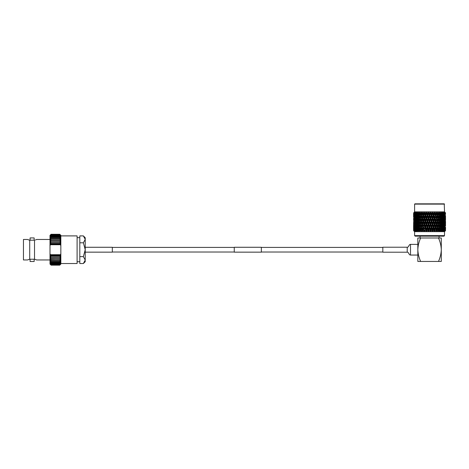 <?xml version="1.0" encoding="UTF-8"?>
<svg xmlns="http://www.w3.org/2000/svg" width="469" height="469" viewBox="0 0 469 469"><rect width="100%" height="100%" fill="white"/><g stroke="black" fill="none" stroke-linecap="round" stroke-linejoin="round"><path stroke-width="0.7" d="M234.254 252.152L234.254 247.274L261.35 247.274L261.35 252.152L234.254 252.152M85.229 252.152L112.326 252.152L112.326 247.274L85.229 247.274M34.155 240.204L34.155 237.93L30.086 237.93L30.086 240.204M35.368 259.445L34.524 259.222L34.524 240.204L29.717 240.204L29.717 259.222L28.169 259.703M34.524 259.222L29.717 259.222M85.188 260.553L85.229 261.684L83.376 263.531L85.229 260.078L83.376 256.625L85.229 249.713L85.229 237.748L83.376 235.895L79.812 235.895L79.812 242.807L83.376 242.807L85.229 239.348L83.376 235.895M34.155 259.222L34.155 261.503L30.086 261.503L30.086 259.222M60.841 263.531L77.098 263.531L77.098 235.895L60.841 235.895M77.098 261.743L79.812 261.743M83.376 256.625L79.812 256.625L79.812 263.531L83.376 263.531M79.812 242.807L79.812 256.625M77.098 237.683L79.812 237.683M29.617 259.222L27.571 259.955L23.45 259.955L23.45 239.471L27.571 239.471L29.617 240.204L28.169 239.723M34.624 259.222L36.67 259.955L50.001 259.955M35.368 239.981L36.67 239.471L50.001 239.471M60.841 264.076L59.756 265.161L51.086 265.161L59.756 265.161L60.841 264.076M50.001 235.356L51.086 234.271L50.001 235.356M85.229 260.078L85.229 249.713L83.376 242.807M50.335 254.696L50.001 254.761L50.001 253.623L50.335 254.696L60.513 254.696L60.841 253.623L60.841 254.761L60.513 254.696M50.775 255.881L50.001 255.945L50.001 254.761L50.775 255.881L60.073 255.881L60.841 254.761L60.841 255.945L60.073 255.881M50.517 244.214L50.001 244.666L50.001 243.481L50.775 243.552L50.517 244.214L60.331 244.214L60.073 243.552L60.841 243.481L60.841 244.666L60.331 244.214M50.001 245.809L50.001 244.666L50.335 244.73L50.001 245.809L50.001 253.623M60.841 245.809L60.513 244.73L60.841 244.666L60.841 253.623M50.001 264.076L50.001 255.945L60.841 255.945L60.841 264.059L59.756 265.102L51.086 265.102L59.756 265.091L60.841 263.947L59.756 264.926L51.086 264.926L50.001 263.947L51.086 265.161L50.001 264.076M50.001 243.481L50.001 235.368L51.086 234.324L59.756 234.324L51.086 234.336L50.001 235.485L51.086 234.506L59.756 234.506L60.841 235.485L60.841 243.481L59.756 242.461L51.086 242.461L50.001 243.481L60.841 243.481M60.841 235.356L59.756 234.271L51.086 234.271L59.756 234.271L60.841 235.356M60.513 244.73L50.335 244.73M50.001 244.666L60.841 244.666M60.073 243.552L50.775 243.552M60.331 255.212L50.517 255.212M50.001 254.761L60.841 254.761M50.001 255.945L51.086 256.965L59.756 256.965L60.841 255.945M51.086 256.965L50.001 257.082L51.086 258.161L59.756 258.161L60.841 257.082L51.086 257.1M51.086 258.161L50.001 258.155L51.086 259.287L59.756 259.287L60.841 258.155L51.086 258.284M51.086 259.287L50.001 259.164L51.086 260.336L59.756 260.336L60.841 259.164L51.086 259.404M51.086 260.336L50.001 260.096L51.086 261.297L59.756 261.297L60.841 260.096L59.756 260.442L51.086 260.442M51.086 261.297L50.001 260.94L51.086 262.165L59.756 262.165L60.841 260.94L59.756 261.391L51.086 261.391M51.086 262.165L50.001 261.702L51.086 262.933L59.756 262.933L60.841 261.702L59.756 262.253L51.086 262.253M51.086 262.933L50.001 262.359L51.086 263.596L59.756 263.596L60.841 262.359L59.756 263.009L51.086 263.009M51.086 263.596L50.001 262.921L51.086 264.147L59.756 264.147L60.841 262.921L59.756 263.66L51.086 263.66M51.086 264.147L50.001 263.373L51.086 264.58L59.756 264.58L60.841 263.373L59.756 264.199L51.086 264.199M51.086 264.58L50.001 263.713L51.086 264.897L59.756 264.897L60.841 263.713L59.756 264.622L51.086 264.622M51.086 234.506L50.001 235.714L51.086 234.805L59.756 234.805L60.841 235.714L59.756 234.529L51.086 234.529M51.086 234.805L50.001 236.054L51.086 235.227L59.756 235.227L60.841 236.054L59.756 234.846L51.086 234.846M51.086 235.227L50.001 236.511L51.086 235.766L59.756 235.766L60.841 236.511L59.756 235.28L51.086 235.28M51.086 235.766L50.001 237.068L51.086 236.417L59.756 236.417L60.841 237.068L59.756 235.831L51.086 235.831M51.086 236.417L50.001 237.73L51.086 237.173L59.756 237.173L60.841 237.73L59.756 236.493L51.086 236.493M51.086 237.173L50.001 238.487L51.086 238.035L59.756 238.035L60.841 238.487L59.756 237.261L51.086 237.261M51.086 238.035L50.001 239.337L51.086 238.985L59.756 238.985L60.841 239.337L59.756 238.135L51.086 238.135M51.086 238.985L50.001 240.269L60.841 240.269L59.756 239.096L51.086 239.096M51.086 240.028L50.001 241.271L60.841 241.271L59.756 240.146L51.086 240.146M51.086 241.142L50.001 242.35L60.841 242.35L59.756 241.265L51.086 241.265M36.67 259.955L36.177 259.744M36.67 239.471L36.177 239.682M407.209 252.205L382.821 252.205L382.821 247.222L407.209 247.222C408.704 247.644 408.862 244.243 410.516 244.378L410.516 255.054C408.862 255.183 408.704 251.789 407.209 252.205L407.209 247.222M443.979 236.165L415.147 236.165L414.608 235.626L444.518 235.626L443.979 236.165M420.077 236.165L420.077 237.982L420.634 237.982C418.94 241.723 418.002 245.633 417.832 249.713C418.002 253.77 418.934 257.686 420.634 261.444L438.492 261.444C440.192 257.686 441.124 253.776 441.294 249.713L441.294 237.982L438.492 237.982L439.048 237.982L439.048 236.165M429.563 203.839L414.877 203.839L444.249 203.839L444.518 211.859L414.608 211.859L414.045 212.422M444.518 235.626L444.518 231.657L414.608 231.657L414.608 235.626M444.518 231.657L445.538 230.625L444.823 231.264L445.345 230.625L444.501 231.264L444.899 230.625L443.944 231.264L444.213 230.625L443.158 231.264L443.293 230.625L442.156 231.264L442.279 230.889L441.804 231.264L442.156 230.625L440.954 231.264L441.024 230.889L440.543 231.264L440.825 230.625L440.18 230.625L439.576 231.264L439.582 230.889L439.113 231.264L439.312 230.625L438.597 230.625L438.04 231.264L437.987 230.889L437.53 231.264L437.647 230.625L436.874 230.625L436.369 231.264L436.258 230.889L435.824 231.264L435.859 230.625L435.033 230.625L434.593 231.264L434.423 230.889L434.018 231.264L433.966 230.625L433.11 230.625L432.735 231.264L432.512 230.889L432.142 231.264L432.002 230.625L431.128 230.625L430.829 231.264L430.548 230.889L430.225 231.264L430.003 230.625L429.123 230.625L428.901 231.264L428.578 230.889L428.303 231.264L427.998 230.625L427.124 230.625L426.983 231.264L426.62 230.889L426.391 231.264L426.016 230.625L425.16 230.625L425.107 231.264L424.703 230.889L424.533 231.264L424.093 230.625L423.273 230.625L423.302 231.264L422.252 230.625L421.479 230.625L421.596 231.264L420.529 230.625L419.814 230.625L420.013 231.264L418.946 230.625L418.301 230.625L418.583 231.264L417.533 230.625L416.97 230.625L417.322 231.264L415.833 230.625L415.974 231.264L414.918 230.625L415.182 231.264L414.227 230.625L414.625 231.264L413.781 230.625L414.303 231.264L413.588 230.625L414.215 231.264L413.588 230.625L413.594 225.384M436.92 227.195L436.369 225.413L435.812 227.195L436.369 228.983L436.92 227.195L436.1 230.349L436.44 231.17M424.152 230.719L423.677 228.333L423.912 227.424L423.026 230.349L423.302 231.264L422.868 230.889L422.686 231.17M414.608 231.657L413.846 230.889M413.646 212.891L413.611 214.351L413.646 212.891L414.362 212.252L413.775 212.891L413.857 214.351L413.775 212.891M413.963 212.891L414.743 212.252L414.209 212.891L414.362 214.351L414.52 212.891L414.209 212.891M414.52 212.891L415.358 212.252L414.889 212.891L415.1 214.351L415.317 212.891L414.889 212.891M415.317 212.891L416.202 212.252L415.804 212.891L416.067 214.351L416.343 212.891L415.804 212.891M416.343 212.891L417.252 212.252L416.929 212.891L417.246 214.351L417.574 212.891L416.929 212.891M417.574 212.891L418.495 212.252L418.618 214.351L418.993 212.891L418.26 212.891M418.993 212.891L419.919 212.252L420.165 214.351L420.576 212.891L419.767 212.891M420.576 212.891L421.49 212.252L421.86 214.351L422.305 212.891L421.426 212.891M422.305 212.891L423.19 212.252L423.677 214.351L424.146 212.891L423.214 212.891M424.146 212.891L424.99 212.252L425.588 214.351L426.075 212.891L425.102 212.891M426.075 212.891L426.86 212.252L427.558 214.351L428.056 212.891L427.066 212.891M428.056 212.891L428.777 212.252L429.563 214.351L430.067 212.891L429.065 212.891M430.067 212.891L430.706 212.252L431.568 214.351L432.066 212.891L431.07 212.891M432.066 212.891L432.611 212.252L433.538 214.351L434.024 212.891L433.051 212.891M434.024 212.891L434.476 212.252L435.449 214.351L435.912 212.891L434.98 212.891M435.912 212.891L436.258 212.252L437.266 214.351L437.7 212.891L436.821 212.891M437.7 212.891L437.636 212.252L438.55 212.891L438.961 214.351L439.359 212.891L438.55 212.891M439.359 212.891L439.207 212.252L440.139 212.891L440.508 214.351L440.866 212.891L440.139 212.891M440.866 212.891L440.631 212.252L441.558 212.891L441.88 214.351L442.197 212.891L441.558 212.891M442.197 212.891L441.874 212.252L442.789 212.891L443.058 214.351L443.322 212.891L442.789 212.891M443.322 212.891L442.929 212.252L443.809 212.891L444.026 214.351L444.237 212.891L443.809 212.891M444.237 212.891L443.768 212.252L444.606 212.891L444.77 214.351L444.917 212.891L444.606 212.891M444.917 212.891L444.383 212.252L445.163 212.891L445.269 214.351L445.163 212.891M445.351 212.891L444.77 212.252L445.48 212.891L445.521 214.351L445.48 212.891M445.544 212.891L444.911 212.252L445.544 212.891M444.518 211.859L445.081 212.422M444.518 204.115L414.608 204.115L414.608 211.859M429.563 220.911L429.563 220.149M445.491 215.494L445.532 217.317M445.491 221.362L445.532 223.174M445.491 227.195L445.456 228.245M436.258 212.252L436.381 213.735L435.812 215.494L436.369 217.282L436.92 215.494L436.1 212.791L435.214 215.717L435.812 215.494M437.266 216.631L436.721 218.419L437.266 220.207L437.8 218.419L437.266 216.631L436.956 215.717L436.1 218.648L436.721 218.419M438.128 219.556L437.606 221.345L438.128 223.133L438.644 221.345L438.128 219.556L437.788 218.648L436.956 221.573L437.606 221.345M438.961 222.482L438.456 224.27L438.961 226.058L439.447 224.27L438.961 222.482L438.585 221.573L437.788 224.499L438.456 224.27M439.752 225.413L439.271 227.195L439.752 228.983L440.221 227.195L439.347 224.499L440.051 224.27L440.508 226.058L440.948 224.27L440.508 222.482L440.051 224.27M440.825 230.625L440.069 227.424L440.79 227.195L441.218 228.983L441.628 227.195L441.218 225.413L440.79 227.195M440.508 228.333L440.18 230.625M439.752 228.983L439.347 230.349L440.051 230.121M438.685 227.043L438.585 227.424L439.271 227.195M438.961 226.058L437.788 230.349L438.644 227.195L438.128 225.413L437.606 227.195L438.128 228.983M438.128 223.133L436.956 227.424L437.266 228.333L436.803 230.719M438.961 216.631L438.456 218.419L438.961 220.207L439.447 218.419L438.585 215.717L437.8 218.419M437.266 220.207L435.214 227.424L434.505 225.413L433.919 227.195L434.505 228.983L435.085 227.195M438.128 213.706L437.606 215.494L438.128 217.282L438.644 215.494L437.788 212.791L436.92 215.494M436.369 217.282L434.306 224.499L433.538 222.482L432.94 224.27L433.538 226.058L434.13 224.27M435.449 214.351L433.379 221.573L432.559 219.556L431.955 221.345L432.559 223.133L433.157 221.345M434.476 212.252L434.306 212.791L434.657 212.65M434.358 212.422L432.441 218.648L431.568 216.631L430.958 218.419L431.568 220.207L432.172 218.419M439.752 219.556L439.271 221.345L439.752 223.133L440.221 221.345L439.347 218.648L440.051 218.419L440.508 220.207L440.948 218.419L440.508 216.631L440.051 218.419M442.156 230.625L441.388 227.424L442.126 227.195L442.496 228.983L442.847 227.195L442.496 225.413L442.126 227.195M441.88 228.333L441.593 230.625M441.218 228.983L440.754 230.349L441.481 230.121M441.218 225.413L440.754 224.499L441.481 224.27L441.88 226.058L442.261 224.27L441.88 222.482L441.481 224.27M440.508 226.058L440.069 227.424M440.508 222.482L440.069 221.573L440.79 221.345L441.218 223.133L441.628 221.345L441.218 219.556L440.79 221.345M439.752 223.133L439.347 224.499M438.961 220.207L438.585 221.573L439.271 221.345M438.673 221.227L438.585 221.573M438.128 217.282L437.788 218.648L438.456 218.419M437.266 214.351L436.956 215.717L437.606 215.494M437.935 212.252L437.794 212.65M435.936 212.252L436.1 212.791L436.487 212.65M439.752 213.706L439.271 215.494L439.752 217.282L440.221 215.494L439.347 212.791L439.781 212.65M443.293 230.625L443.058 228.333L442.525 227.424L443.269 227.195L443.574 228.983L443.574 225.413L443.269 227.195M443.058 228.333L442.818 230.625M441.804 231.264L442.279 230.889L441.98 230.349L442.724 230.121M442.496 228.983L442.191 229.781M442.496 225.413L441.98 224.499L442.724 224.27L443.058 226.058L443.381 224.27L443.058 222.482L442.724 224.27M441.88 226.058L441.388 227.424M441.88 222.482L441.388 221.573L442.126 221.345L442.496 223.133L442.847 221.345L442.496 219.556L442.126 221.345M441.218 223.133L440.754 224.499M441.218 219.556L440.754 218.648L441.481 218.419L441.88 220.207L442.261 218.419L441.88 216.631L441.481 218.419M440.508 220.207L440.069 221.573M440.508 216.631L440.069 215.717L440.79 215.494L441.218 217.282L441.628 215.494L441.218 213.706L440.79 215.494M439.752 217.282L439.347 218.648M438.961 214.351L438.585 215.717L439.271 215.494M438.673 215.382L438.585 215.717M437.876 212.422L437.788 212.791L438.204 212.65M444.213 230.625L444.026 228.333L443.451 227.424L444.19 227.195L444.43 228.983L444.43 225.413L444.19 227.195M444.026 228.333L443.832 230.625M442.865 231.264L443.34 230.889L443.012 230.349L443.756 230.121M443.574 228.983L443.299 229.646M443.574 225.413L443.012 224.499L443.756 224.27L444.026 226.058L444.026 222.482L443.756 224.27M443.058 226.058L442.771 226.785M443.058 222.482L442.525 221.573L443.269 221.345L443.574 223.133L443.574 219.556L443.269 221.345M442.496 223.133L442.191 223.93M442.496 219.556L441.98 218.648L442.724 218.419L443.058 220.207L443.381 218.419L443.058 216.631L442.724 218.419M441.88 220.207L441.388 221.573M441.88 216.631L441.388 215.717L442.126 215.494L442.496 217.282L442.847 215.494L442.496 213.706L442.126 215.494M441.218 217.282L440.754 218.648M441.218 213.706L440.754 212.791L441.206 212.65M440.508 214.351L440.069 215.717M444.899 230.625L444.548 228.01M444.77 228.333L444.624 230.625M443.721 231.264L444.178 230.889L443.832 230.349L444.565 230.121M444.43 228.983L444.196 229.505M444.43 225.413L444.172 225.032M444.026 226.058L443.774 226.65M444.026 222.482L443.451 221.573L444.19 221.345L444.43 223.133L444.43 219.556L444.19 221.345M443.574 223.133L443.299 223.795M443.574 219.556L443.012 218.648L443.756 218.419L444.026 220.207L444.026 216.631L443.756 218.419M443.058 220.207L442.771 220.934M443.058 216.631L442.525 215.717L443.269 215.494L443.574 217.282L443.574 213.706L443.269 215.494M442.496 217.282L442.191 218.073M442.496 213.706L441.98 212.791L442.443 212.65M441.88 214.351L441.388 215.717M444.77 222.482L444.77 226.058L444.548 222.159M445.046 225.413L445.046 228.983L444.864 225.143M445.345 230.625L445.116 228.127M445.269 228.333L445.181 230.625M444.788 230.889L444.43 230.349L445.14 230.121M445.046 228.983L444.87 229.359M444.161 227.424L444.882 227.195M444.77 226.058L444.559 226.509M443.832 224.499L444.565 224.27M444.43 223.133L444.196 223.654M444.43 219.556L444.172 219.181M444.026 220.207L443.774 220.793M444.026 216.631L443.451 215.717L444.19 215.494L444.43 217.282L444.43 213.706L444.19 215.494M443.574 217.282L443.299 217.938M443.574 213.706L443.012 212.791L443.475 212.65M443.058 214.351L442.771 215.078M444.77 216.631L444.77 220.207L444.548 216.309M445.046 219.556L445.046 223.133L444.864 219.293M445.269 222.482L445.269 226.058L445.116 222.271M445.521 228.333L445.486 230.625M444.641 227.424L445.333 227.195M445.269 226.058L445.128 226.357M444.43 224.499L445.14 224.27M445.046 223.133L444.87 223.508M444.161 221.573L444.882 221.345M444.77 220.207L444.559 220.653M443.832 218.648L444.565 218.419M444.43 217.282L444.196 217.804M444.43 213.706L444.172 213.325M444.026 214.351L443.774 214.943M445.046 213.706L445.046 217.282L444.864 213.436M445.269 216.631L445.269 220.207L445.116 216.42M445.421 219.556L445.421 223.133L445.316 219.404M445.521 222.482L445.521 226.058L445.456 222.394M445.538 227.195L445.55 228.983M444.641 221.573L445.333 221.345M445.269 220.207L445.128 220.5M444.43 218.648L445.14 218.419M445.046 217.282L444.87 217.657M444.161 215.717L444.882 215.494M444.77 214.351L444.559 214.802M443.832 212.791L444.29 212.65M445.521 216.631L445.521 220.207L445.456 216.543M445.538 221.345L445.55 223.133M444.641 215.717L445.333 215.494M445.269 214.351L445.128 214.65M444.43 212.791L444.87 212.65M445.544 218.419L445.538 219.117M444.794 212.791L445.21 212.65M416.026 212.252L415.27 215.494L415.552 217.282L415.862 215.494L415.552 213.706M413.64 230.625L413.676 228.245M413.611 228.333L413.582 230.121M413.64 227.195L413.705 228.983L413.588 227.195M415.229 212.252L414.836 212.65L415.294 212.791M413.576 219.556L413.582 218.419M413.611 222.482L413.611 226.058L413.676 222.394M413.951 230.625L414.01 228.127M413.857 228.333L413.781 230.625M414.485 227.424L413.793 227.195M414.655 212.252L414.256 212.65L414.696 212.791M413.576 213.706L413.576 217.282L413.594 213.676M413.705 219.556L413.705 223.133L413.81 219.404M413.857 222.482L413.857 226.058L414.01 222.271M414.08 225.413L414.08 228.983L414.268 225.143M415.182 231.264L414.502 230.625L414.578 228.01M414.362 228.333L414.227 230.625M414.965 227.424L414.244 227.195M414.08 228.983L414.256 229.359M414.696 224.499L413.986 224.27M413.857 226.058L414.004 226.357M414.485 221.573L413.793 221.345M413.64 215.494L413.705 217.282L413.588 215.494M413.857 216.631L413.857 220.207L414.01 216.42M414.08 219.556L414.08 223.133L414.268 219.293M414.362 222.482L414.362 226.058L414.578 222.159M414.702 225.413L414.702 228.983L414.954 225.032M415.294 230.625L415.1 228.333L415.675 227.424L414.936 227.195M415.1 228.333L414.918 230.625M414.702 228.983L414.93 229.505M415.294 224.499L414.561 224.27M414.362 226.058L414.567 226.509M414.965 221.573L414.244 221.345M414.08 223.133L414.256 223.508M414.696 218.648L413.986 218.419M413.857 220.207L414.004 220.5M414.485 215.717L413.793 215.494M414.338 212.791L413.916 212.65M414.08 213.706L414.08 217.282L414.268 213.436M414.362 216.631L414.362 220.207L414.578 216.309M414.702 219.556L414.702 223.133L414.954 219.181M415.1 222.482L415.1 226.058L415.1 222.482L415.675 221.573L414.936 221.345M415.552 225.413L415.552 228.983L415.862 227.195L415.552 225.413L416.114 224.499L415.37 224.27M416.308 230.625L416.067 228.333L416.607 227.424L415.862 227.195M416.067 228.333L415.833 230.625M415.552 228.983L415.833 229.646M415.1 226.058L415.352 226.65M414.702 223.133L414.93 223.654M415.294 218.648L414.561 218.419M414.362 220.207L414.567 220.653M414.965 215.717L414.244 215.494M414.08 217.282L414.256 217.657M413.857 214.351L414.004 214.65M414.702 213.706L414.702 217.282L414.954 213.325M415.1 216.631L415.1 220.207L415.1 216.631L415.675 215.717L414.936 215.494M415.552 219.556L415.552 223.133L415.862 221.345L415.552 219.556L416.114 218.648L415.37 218.419M416.067 222.482L415.745 224.27L416.067 226.058L416.402 224.27L416.067 222.482L416.607 221.573L415.862 221.345M416.63 225.413L416.279 227.195L416.63 228.983L417 227.195L416.63 225.413L417.146 224.499L416.402 224.27M417.533 230.625L417.246 228.333L417.738 227.424L417 227.195M417.246 228.333L416.97 230.625M416.63 228.983L416.935 229.781M416.067 226.058L416.361 226.785M415.552 223.133L415.833 223.795M415.1 220.207L415.352 220.793M414.702 217.282L414.93 217.804M414.362 214.351L414.567 214.802M416.067 216.631L415.745 218.419L416.067 220.207L416.402 218.419L416.067 216.631L416.607 215.717L415.862 215.494M416.63 219.556L416.279 221.345L416.63 223.133L417 221.345L416.63 219.556L417.146 218.648L416.402 218.419M417.246 222.482L416.865 224.27L417.246 226.058L417.644 224.27L417.246 222.482L417.738 221.573L417 221.345M417.908 225.413L417.498 227.195L417.908 228.983L418.336 227.195L417.908 225.413L418.377 224.499L417.644 224.27M419.01 230.695L418.618 228.333L419.057 227.424L418.336 227.195M418.618 228.333L418.301 230.625M417.908 228.983L418.377 230.349L417.644 230.121M417.246 226.058L417.738 227.424M416.63 223.133L416.935 223.93M416.067 220.207L416.361 220.934M415.552 217.282L415.833 217.938M415.1 214.351L415.352 214.943M416.63 213.706L416.279 215.494L416.63 217.282L417 215.494L416.63 213.706L417.146 212.791L416.683 212.65M417.246 216.631L416.865 218.419L417.246 220.207L417.644 218.419L417.246 216.631L417.738 215.717L417 215.494M417.908 219.556L417.498 221.345L417.908 223.133L418.336 221.345L417.908 219.556L418.377 218.648L417.644 218.419M418.618 222.482L418.178 224.27L418.618 226.058L419.075 224.27L418.618 222.482L419.057 221.573L418.336 221.345M419.374 225.413L418.911 227.195L419.374 228.983L419.855 227.195L419.374 225.413L419.778 224.499L419.075 224.27M420.605 230.719L420.165 228.333L420.541 227.424L419.855 227.195M420.165 228.333L419.814 230.625M419.374 228.983L419.778 230.349L419.075 230.121M418.618 226.058L419.057 227.424M417.908 223.133L418.377 224.499M417.246 220.207L417.738 221.573M416.63 217.282L416.935 218.073M416.067 214.351L416.361 215.078M417.908 213.706L417.498 215.494L417.908 217.282L418.336 215.494L417.908 213.706L418.377 212.791L417.92 212.65M418.618 216.631L418.178 218.419L418.618 220.207L419.075 218.419L418.618 216.631L419.057 215.717L418.336 215.494M419.374 219.556L418.911 221.345L419.374 223.133L419.855 221.345L419.374 219.556L419.778 218.648L419.075 218.419M420.165 222.482L419.679 224.27L420.165 226.058L420.67 224.27L420.165 222.482L420.541 221.573L419.855 221.345M420.998 225.413L420.488 227.195L420.998 228.983L421.52 227.195L420.998 225.413L421.338 224.499L420.67 224.27M422.323 230.719L421.86 228.333L422.17 227.424L421.52 227.195M421.86 228.333L421.332 230.121L421.596 231.264L421.139 230.889L421.332 230.121M420.998 228.983L421.338 230.349L420.67 230.121M420.165 226.058L420.488 227.195M420.441 227.043L421.596 231.264M419.374 223.133L419.778 224.499M418.618 220.207L419.057 221.573M417.908 217.282L418.377 218.648M417.246 214.351L417.738 215.717M419.374 213.706L418.911 215.494L419.374 217.282L419.855 215.494L419.374 213.706L419.778 212.791L419.345 212.65M420.165 216.631L419.679 218.419L420.165 220.207L420.67 218.419L420.165 216.631L420.541 215.717L419.855 215.494M420.998 219.556L420.488 221.345L420.998 223.133L421.52 221.345L420.998 219.556L421.338 218.648L420.67 218.419M421.86 222.482L421.332 224.27L421.86 226.058L422.405 224.27L421.86 222.482L422.17 221.573L421.52 221.345M423.677 222.482L423.114 224.27L423.677 226.058L424.252 224.27L423.677 222.482L423.912 221.573L422.206 227.195L422.757 228.983L423.319 227.195L422.78 225.337M423.677 228.333L423.114 230.121L423.302 231.264M422.757 228.983L423.114 230.121M424.621 225.413L424.046 227.195L424.621 228.983L425.213 227.195L424.621 225.413L424.82 224.499L423.912 227.424L423.319 227.195M421.86 226.058L422.206 227.195M422.757 223.133L423.319 221.345L422.757 219.556L422.206 221.345L423.026 224.499L422.804 225.249M421.86 220.207L422.405 218.419L421.86 216.631L421.332 218.419L423.026 224.499L422.405 224.27M420.998 223.133L421.332 224.27M420.165 220.207L420.488 221.345M420.441 221.192L423.026 230.349L422.757 231.264M419.374 217.282L419.778 218.648M418.618 214.351L419.057 215.717M420.998 213.706L420.488 215.494L420.998 217.282L421.52 215.494L420.998 213.706L421.338 212.791L420.922 212.65M423.677 216.631L423.114 218.419L423.677 220.207L424.252 218.419L423.677 216.631L423.912 215.717L422.78 219.492M426.081 230.736L425.746 227.424L424.82 230.349L425.107 231.264L424.82 230.349L424.533 231.264L424.82 230.349L424.252 230.121M425.588 228.333L424.996 230.121M426.567 225.413L425.969 227.195L426.567 228.983L427.171 227.195L426.684 224.499L425.746 227.424L425.213 227.195M424.621 228.983L424.046 227.195M425.588 222.482L424.996 224.27L425.588 226.058L426.186 224.27L425.588 222.482L425.746 221.573L424.82 224.499L424.252 224.27M423.677 226.058L423.114 224.27M424.621 219.556L424.046 221.345L424.621 223.133L425.213 221.345L424.621 219.556L424.82 218.648L423.912 221.573L423.319 221.345M420.998 217.282L422.206 221.345M422.757 217.282L423.319 215.494L422.757 213.706L422.206 215.494L423.026 218.648L422.804 219.398M421.86 216.631L422.17 215.717L423.026 218.648L422.405 218.419M420.165 214.351L421.332 218.419M421.86 214.351L422.17 215.717L421.52 215.494M423.19 212.252L422.78 213.63M427.998 230.625L427.64 227.424L427.171 227.195M428.56 225.413L427.951 227.195L428.56 228.983L429.17 227.195L428.602 224.499L426.684 230.349L426.954 230.121L427.124 230.625L426.983 231.264L427.124 230.625M426.567 228.983L426.684 230.349L426.186 230.121M427.558 228.333L426.954 230.121M425.588 226.058L425.969 227.195M427.558 222.482L426.954 224.27L427.558 226.058L428.168 224.27L427.64 221.573L426.684 224.499L426.186 224.27M424.621 223.133L424.996 224.27M426.567 219.556L425.969 221.345L426.567 223.133L427.171 221.345L426.684 218.648L425.746 221.573L425.213 221.345M423.677 220.207L424.046 221.345M425.588 216.631L424.996 218.419L425.588 220.207L426.186 218.419L425.588 216.631L425.746 215.717L424.82 218.648L424.252 218.419M426.327 231.147L426.684 230.349L423.114 218.419M424.621 213.706L424.046 215.494L424.621 217.282L425.213 215.494L424.621 213.706L424.82 212.791L423.912 215.717L423.319 215.494M421.25 212.422L422.206 215.494M422.956 212.422L422.804 213.542M422.868 212.252L423.026 212.791L422.639 212.65M421.191 212.252L421.332 212.65M433.966 230.625L433.379 227.424L432.142 231.264L431.486 227.424L430.225 231.264L429.563 227.424L429.17 227.195M430.565 225.413L429.956 227.195L430.565 228.983L431.181 227.195L430.524 224.499L428.602 230.349L428.947 230.121L429.123 230.625L428.901 231.264L429.123 230.625M428.56 228.983L428.602 230.349L428.168 230.121M429.563 228.333L428.947 230.121M429.563 222.482L428.947 224.27L429.563 226.058L430.179 224.27L429.563 221.573L428.602 224.499L428.168 224.27M427.558 226.058L427.64 227.424L427.951 227.195M426.567 223.133L426.684 224.499L426.954 224.27M428.56 219.556L427.951 221.345L428.56 223.133L429.17 221.345L428.602 218.648L427.64 221.573L427.171 221.345M425.588 220.207L425.969 221.345M427.558 216.631L426.954 218.419L427.558 220.207L428.168 218.419L427.64 215.717L426.684 218.648L426.186 218.419M424.621 217.282L424.996 218.419M426.567 213.706L425.969 215.494L426.567 217.282L427.171 215.494L426.684 212.791L425.746 215.717L425.213 215.494M423.677 214.351L424.046 215.494M424.99 212.252L424.82 212.791L424.468 212.65M428.901 231.264L428.602 230.349L428.303 231.264L428.602 230.349L423.079 212.65M432.559 225.413L431.955 227.195L432.559 228.983L433.157 227.195L432.441 224.499L431.486 227.424L431.181 227.195M430.565 228.983L430.524 230.349L430.958 230.121L431.128 230.625L430.829 231.264L431.128 230.625M431.568 228.333L430.958 230.121M431.568 222.482L430.958 224.27L431.568 226.058L432.172 224.27L431.486 221.573L430.524 224.499L430.179 224.27M429.563 226.058L429.563 227.424L429.956 227.195M430.565 219.556L429.956 221.345L430.565 223.133L431.181 221.345L430.524 218.648L429.563 221.573L429.17 221.345M428.56 223.133L428.602 224.499L428.947 224.27M427.558 220.207L427.64 221.573L427.951 221.345M429.563 216.631L428.947 218.419L429.563 220.207L430.179 218.419L429.563 215.717L428.602 218.648L428.168 218.419M426.567 217.282L426.684 218.648L426.954 218.419M428.56 213.706L427.951 215.494L428.56 217.282L429.17 215.494L428.602 212.791L427.64 215.717L427.171 215.494M425.588 214.351L425.969 215.494M426.86 212.252L426.684 212.791L426.374 212.65M434.505 225.413L434.306 224.499L433.379 227.424L433.157 227.195M432.559 228.983L432.441 230.349L432.94 230.121L433.045 230.736M433.538 228.333L432.94 230.121M433.538 222.482L433.379 221.573L432.441 224.499L432.172 224.27M431.568 226.058L431.486 227.424L431.955 227.195M432.559 219.556L432.441 218.648L431.486 221.573L431.181 221.345M430.565 223.133L430.524 224.499L430.958 224.27M431.568 216.631L431.486 215.717L430.524 218.648L430.179 218.419M429.563 220.207L429.563 221.573L429.956 221.345M428.56 217.282L428.602 218.648L428.947 218.419M430.565 213.706L429.956 215.494L430.565 217.282L431.181 215.494L430.524 212.791L429.563 215.717L429.17 215.494M427.558 214.351L427.64 215.717L427.951 215.494M428.777 212.252L428.332 212.65M436.369 228.983L435.824 231.264L436.012 230.121L435.214 227.424L434.306 230.349L434.874 230.121L434.974 230.719M434.505 228.983L434.13 230.121M435.449 228.333L434.874 230.121M433.538 226.058L433.379 227.424L433.919 227.195M432.559 223.133L432.441 224.499L432.94 224.27M431.568 220.207L431.486 221.573L431.955 221.345M432.277 212.65L431.486 215.717L431.181 215.494M430.565 217.282L430.524 218.648L430.958 218.419M429.563 214.351L429.563 215.717L429.956 215.494M430.706 212.252L430.308 212.65M432.559 213.706L431.955 215.494L432.559 217.282L433.157 215.494L432.441 212.791L433.538 216.631L432.94 218.419L433.538 220.207L434.13 218.419L433.538 216.631M434.505 219.556L433.919 221.345L434.505 223.133L435.085 221.345L434.306 218.648L435.085 215.494L434.505 213.706L433.919 215.494L434.505 217.282M435.449 222.482L434.874 224.27L435.449 226.058L436.012 224.27L435.214 221.573L436.012 218.419L435.449 216.631L434.874 218.419L435.449 220.207M435.824 231.264L436.258 230.889L436.1 230.349L436.721 230.121M436.012 224.27L436.92 221.345L436.369 219.556L435.812 221.345L436.369 223.133M435.449 226.058L435.214 227.424L435.812 227.195M435.085 221.345L436.322 225.249M434.505 223.133L434.306 224.499L434.874 224.27M434.13 218.419L435.214 221.573L435.812 221.345M433.538 220.207L433.379 221.573L433.919 221.345M433.157 215.494L433.538 214.351M432.559 217.282L432.441 218.648L432.94 218.419M431.568 214.351L431.486 215.717L431.955 215.494M432.752 212.65L432.441 212.791L432.471 212.422M433.919 215.494L433.379 215.717L434.306 218.648L434.874 218.419M435.449 216.631L436.012 218.419M437.266 226.058L437.8 224.27L437.266 222.482L436.721 224.27L437.266 226.058L436.956 227.424L437.606 227.195M436.721 224.27L436.1 224.499M437.8 230.121L437.53 231.264L437.8 230.121L437.266 228.333M439.312 230.625L438.961 228.333L438.521 230.719M438.456 230.121L437.788 230.349L437.987 230.889L437.53 231.264M445.286 230.889L445.544 230.121M414.561 230.121L415.294 230.349L414.948 230.889L415.405 231.264M415.37 230.121L416.114 230.349L415.786 230.889L416.261 231.264M416.402 230.121L417.146 230.349L416.847 230.889L417.322 231.264M418.377 230.349L418.102 230.889L418.583 231.264M419.778 230.349L419.544 230.889L420.013 231.264M424.65 212.252L430.179 230.121M426.514 212.252L432.805 231.147M434.423 230.889L434.306 230.349L434.018 231.264L434.423 230.889L434.669 231.147M439.113 231.264L439.582 230.889L439.347 230.349M440.543 231.264L441.024 230.889L440.754 230.349M420.634 261.444L417.832 261.444L417.832 237.982L438.492 237.982C440.186 241.723 441.124 245.633 441.294 249.713L441.294 261.444L438.492 261.444M432.266 212.252L432.441 212.791L432.611 212.252M438.961 228.333L438.585 227.424M430.349 212.252L436.012 230.121M438.128 225.413L437.8 224.27M437.266 222.482L436.92 221.345M432.735 231.264L432.172 230.121M434.505 213.706L435.085 215.494M434.136 212.252L434.2 212.65M426.983 231.264L426.684 230.349L426.391 231.264M422.868 230.889L423.026 230.349L422.405 230.121M414.338 230.889L414.696 230.349L413.986 230.121M428.42 212.252L434.593 231.264M420.453 215.382L420.541 215.717M420.453 221.227L420.541 221.573M420.447 227.078L420.541 227.424M112.326 252.017L234.254 252.017M261.35 252.017L382.821 252.017M112.326 247.409L234.254 247.409M261.35 247.409L382.821 247.409M417.832 255.054L410.516 255.054M417.832 244.378L410.516 244.378M413.576 225.413L413.576 228.983"/></g></svg>
